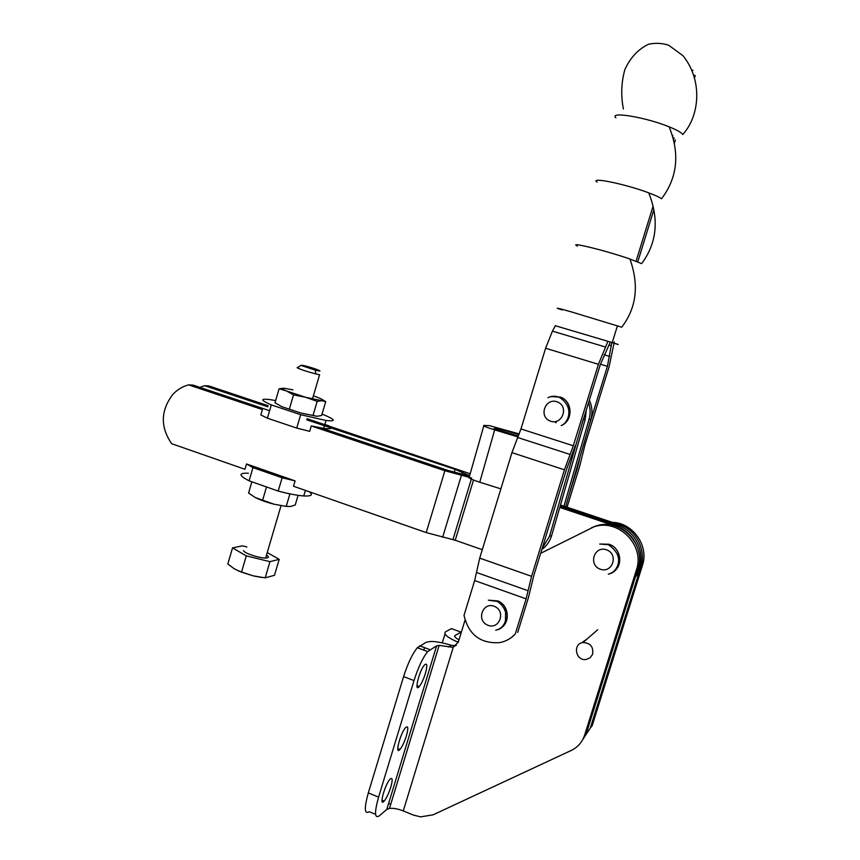 <?xml version="1.0" encoding="UTF-8"?>
<svg xmlns="http://www.w3.org/2000/svg" width="860" height="860" viewBox="0 0 860 860"><rect width="100%" height="100%" fill="white"/><g stroke="black" fill="none" stroke-linecap="round" stroke-linejoin="round"><path stroke-width="1.29" d="M306.73 419.82L455.112 469.388L469.646 475.634M559.774 507.432L615.996 526.245L617.663 525.449L560.129 506.207L617.663 525.449C637.937 531.523 647.774 558.484 635.809 575.62C647.774 558.484 637.937 531.523 617.663 525.449L619.297 524.664C640.786 531.007 649.891 560.645 635.303 577.211M307.052 418.702L470.183 473.752M199.821 387.355L204.615 385.699L267.847 406.823M560.473 505.013L619.297 524.664M204.615 385.699L208.862 385.925L268.169 405.726M321.049 427.936L447.748 470.356L469.506 476.139M482.299 549.69L455.241 540.252L426.205 532.577L293.496 486.244L295.077 480.88L246.508 463.97L244.96 469.291L171.688 443.706C160.229 427.108 160.551 410.747 172.656 394.643C177.128 389.741 182.46 386.484 188.63 384.871L262.397 409.586L260.827 414.928L267.417 418.207L271.298 404.899C260.483 400.158 260.032 398.395 269.954 399.61L275.63 400.588M267.417 418.207L296.732 428.065L309.675 431.354L311.266 425.958L444.889 470.732L471.645 478.031M188.63 384.871L193.102 385.108L269.599 410.714M615.996 526.245C633.992 531.781 644.538 553.883 637.228 571.072M454.746 636.604L455.09 635.465L461.422 631.949M461.046 632.121L451.489 628.617L445.663 631.745C443.083 633.82 446.963 637.217 457.316 641.936L458.262 642.259M455.09 635.465C453.897 636.325 455.209 637.765 459.025 639.797M640.238 568.825L590.325 727.99L592.164 725.722L642.42 565.471C649.236 545.906 632.938 522.773 612.298 522.332M590.325 727.99L582.736 739.568M406.393 735.891C408.511 728.108 408.231 725.367 405.544 727.689C400.265 733.311 394.482 756.069 400.018 749.372C402.319 746.469 404.447 741.976 406.393 735.891M425.356 673.616C427.549 665.5 427.269 662.608 424.517 664.93C419.25 670.553 413.757 693.235 419.261 686.538C421.443 683.786 423.475 679.475 425.356 673.616M390.805 787.126C392.859 779.59 392.579 776.978 389.956 779.278C384.667 784.89 378.637 807.755 384.194 801.058C386.581 798.037 388.785 793.393 390.805 787.126M586.982 639.044L581.382 642.968M375.573 814.345L369.209 811.711C364.361 814.613 364.07 808.346 368.306 792.931L403.587 676.605C407.823 663.393 412.413 653.761 417.358 647.709L426.194 642.237L430.892 641.431C436.375 641.495 443.222 642.796 451.468 645.344L455.499 645.602L452.672 647.268L453.295 647.118L403.275 810.915L413.413 815.065L420.626 816.871L433.128 814.807L571.212 750.468C577.823 747.243 582.317 742.072 584.682 734.956L636.411 569.911C645.279 545.251 618.157 518.096 593.916 526.857L540.639 553.346M378.583 797.123C374.315 812.571 374.541 818.817 379.281 815.871L386.796 809.411L436.6 645.849L427.667 651.568C422.798 657.663 418.25 667.338 414.004 680.572L378.583 797.123L368.306 792.931M388.537 803.692L390.838 803.949M403.275 810.915C397.954 808.841 393.353 808.002 389.483 808.411L386.796 809.411M436.6 645.849L439.137 645.398L452.672 647.268M456.316 645.398L455.499 645.602M465.013 620.178L458.294 642.173L453.295 647.118M591.508 527.707L595.765 526.051C619.834 517.354 646.763 544.294 637.948 568.772L586.595 732.591L584.682 734.956M255.291 497.542L274.157 504.239C266.385 502.208 260.096 499.972 255.291 497.542L248.572 493.07L251.862 481.804M274.157 504.239L286.229 506.4L290.519 506.518L295.238 504.981L298.087 495.328M286.229 506.4L289.917 493.866M262.569 500.38L266.503 486.954M672.66 136.482L672.896 135.719M555.431 325.585L552.442 331.121L545.595 348.257L520.956 428.946L511.937 452.639L479.719 558.129L474.656 580.554L464.024 615.362C468.582 634.669 480.439 643.764 499.574 642.646C505.734 641.485 510.969 638.604 515.28 634.013L526.116 598.861L531.598 576.329L564.429 469.807L573.308 445.781L598.431 364.307L607.945 341.269M515.28 634.013L511.345 637.561M575.318 445.587L566.514 469.42L533.92 575.146L528.459 597.517L517.698 632.412M610.321 342.065L600.259 364.715L581.532 425.442M674.154 137.847L673.552 139.804L674.154 137.847M636.077 261.225L653.095 206.077M555.571 422.593L556.151 422.658M675.39 139.944L674.337 143.373M637.755 261.881L653.869 209.679M588.595 427.259L607.407 366.328L611.793 342.56M568.75 495.93L577.565 467.388L580.027 456.896M614.287 341.947L609.106 366.715L585.047 444.609L579.457 467.034L567.041 507.206M301.065 365.382L297.108 367.714C300.14 369.37 306.396 371.445 315.867 373.928L319.587 374.745L312.438 399.019M301.14 365.457L301.333 365.242C306.171 365.339 330.079 373.702 315.212 370.101L301.14 365.457M243.498 550.593C244.014 553.098 259.247 558.215 265.632 558.022C269.04 557.893 269.33 556.893 266.514 555.022M232.523 547.906L227.825 563.999L234.371 568.879L241.509 572.158L253.119 575.845L265.181 577.855L274.49 575.286L279.199 559.333L269.954 561.655L246.293 555.872L232.523 547.906L242.305 545.842L246.917 546.971M265.181 577.855L269.954 561.655M241.509 572.158L246.293 555.872M267.234 552.571L279.199 559.333M238.5 570.986L253.119 575.845L261.451 577.404M592.508 654.481L590.014 657.836L586.176 659.459C575.695 661.318 572.362 643.828 582.94 642.549C590.551 642.968 593.744 646.946 592.508 654.481M488.34 600.162L497.306 601.473C501.391 603.989 504.143 607.579 505.572 612.266L505.454 620.909C503.788 625.983 500.552 629.079 495.736 630.187C509.593 628.155 511.13 606.16 497.779 601.022L488.34 600.162L497.94 600.936C509.055 605.3 510.657 622.737 500.445 628.316M694.558 77.884L695.256 75.594L693.773 75.239M609.332 341.732L612.75 342.871M693.053 70.38L691.87 70.101M614.094 343.333C620.125 345.064 619.512 344.817 612.245 342.581L555.356 325.736M623.403 109.005C620.791 95.546 621.275 82.409 624.865 69.606C630.272 57.706 638.152 49.246 648.537 44.236C655.728 42.742 662.501 43.108 668.833 45.333L683.066 55.792C702.878 80.41 699.75 115.928 682.775 134.515C681.507 132.547 676.96 129.989 669.144 126.829C680.002 153.725 677.465 177.708 661.512 198.789C659.641 197.305 655.374 195.327 648.72 192.844C659.287 219.386 656.933 242.982 641.657 263.622L629.907 259C639.249 285.112 636.518 307.848 621.716 327.219L571.384 311.89C556.334 307.644 553.206 306.988 561.988 309.933M629.907 259C605.881 250.604 567.396 241.208 577.372 246.067M648.72 192.844C625.467 184.04 589.197 176.644 597.066 182.137M669.144 126.829C645.613 117.175 608.601 111.101 615.889 117.831M281.897 406.705L300.968 413.047L281.897 406.705L274.985 402.76L279.07 388.817L283.703 388.215M322.435 399.642L325.725 401.652L321.737 400.674L317.179 401.373L305.633 397.277L293.518 394.869L286.509 390.977L279.07 388.817M300.968 413.047L317.125 416.283L321.651 415.477L325.725 401.652M313.04 415.412L317.179 401.373M289.379 408.984L293.518 394.869M316.727 416.272L301 413.058M313.373 395.815C322.059 398.933 324.844 400.556 321.737 400.674L305.633 397.277L286.509 390.977C282.015 389.053 281.145 388.139 283.897 388.225L292.991 389.87M324.854 424.474L328.627 425.732C333.046 428.42 331.412 429.29 323.704 428.344L326.037 420.475L300.667 414.692L271.298 404.899M311.266 425.958L323.704 428.344M296.732 428.065L300.667 414.692M322.027 414.208L324.037 414.875C335.658 419.809 336.325 421.669 326.037 420.475M246.508 463.97L252.958 467.614L282.123 477.773L295.077 480.88M282.123 477.773L278.21 491.071C288.637 493.833 297.151 495.457 303.741 495.951C311.524 496.338 313.352 494.93 309.224 491.737M252.958 467.614L249.099 480.837L278.21 491.071M248.443 473.204C238.317 472.849 238.532 475.397 249.099 480.837M551.937 396.363L560.494 397.116C572.738 401.308 573.308 420.669 561.311 425.582L561.171 425.582C568.374 422.98 574.727 407.436 559.742 397.556C555.678 395.729 551.744 395.783 547.949 397.707M599.689 544.036L608.471 544.735C617.846 551.464 620.737 558.807 617.147 566.761C615.255 570.642 612.32 573.104 608.321 574.147C622.887 571.384 623.274 548.411 608.837 544.294L599.689 544.036L608.945 544.229C620.92 547.712 623.683 565.654 613.191 571.986M501.831 431.193L502.283 429.635L497.166 428.42L496.811 429.677M494.048 428.645L497.166 428.42M494.091 428.506L518.3 436.181M541.8 549.583C546.637 546.003 549.938 541.284 551.69 535.414L585.208 419.358L586.262 410.113M588.562 402.641C590.454 408.156 590.616 413.735 589.046 419.358L563.956 506.174M502.283 429.635L518.935 434.676M583.284 419.358L549.529 536.285L542.155 548.411M589.326 400.158C592.174 406.361 592.691 412.757 590.884 419.347L565.622 506.733M500.875 488.867L479.762 482.223L494.672 429.882C486.115 427.205 482.535 425.721 483.911 425.431L489.512 425.668L519.225 433.945M494.672 429.882L517.967 436.934M468.743 477.321C468.904 478.257 472.57 479.891 479.762 482.223M468.764 475.945L468.958 475.322M454.22 472.333L455.112 469.388M461.992 474.268L462.594 472.29M471.323 479.117L452.962 539.596M461.358 475.526L442.642 537.306M473.516 480.041L455.241 540.252M444.889 470.732L426.205 532.577M458.595 641.195L457.316 641.936M444.996 633.96L442.276 642.882M642.42 565.471L641.066 566.471M419.583 645.795L429.849 649.633M414.004 680.572L403.587 676.605M448.565 647.021L451.468 645.344M424.55 647.655L423.797 650.117M636.411 569.911L637.948 568.772M605.117 346.913L552.442 331.121M598.431 364.307L545.595 348.257M573.308 445.781L520.956 428.946M570.105 454.456L517.698 437.503M564.429 469.807L511.937 452.639M531.598 576.329L479.719 558.129M528.094 590.734L476.483 572.47M526.116 598.861L474.656 580.554M600.42 364.21L607.407 366.328M604.107 354.75L609.761 356.448M608.923 345.053L611.266 345.763M494.693 606.483C506.411 611.567 499.079 630.401 487.48 625.08C475.838 619.974 483.094 601.237 494.693 606.483M557.452 401.964C569.438 406.597 561.946 425.894 550.077 421.013C538.166 416.347 545.573 397.148 557.452 401.964M550.787 396.6L560.354 397.105C572.62 401.298 573.179 420.669 561.171 425.582M606.44 549.776C618.888 553.904 612.728 573.62 600.377 569.234C587.993 565.084 594.088 545.476 606.44 549.776M551.69 535.414L549.529 536.285M590.884 419.347L589.046 419.358M585.208 419.358L583.403 419.358M483.782 425.915L469.227 477.096M397.75 748.469L400.018 749.372M416.939 685.657L419.261 686.538M381.969 800.144L384.194 801.058M427.667 651.568L417.358 647.709M382.173 801.617L382.55 800.38M397.922 749.812L398.277 748.673M417.089 686.828L417.39 685.828M439.137 645.398L389.483 808.411M595.765 526.051L593.916 526.857M315.212 370.101L315.867 373.928M265.632 558.022L281.037 505.669M597.732 629.724L582.94 642.549M617.437 325.779L612.245 342.581M305.386 490.393L303.741 495.951M497.886 428.506L497.488 429.882"/></g></svg>
